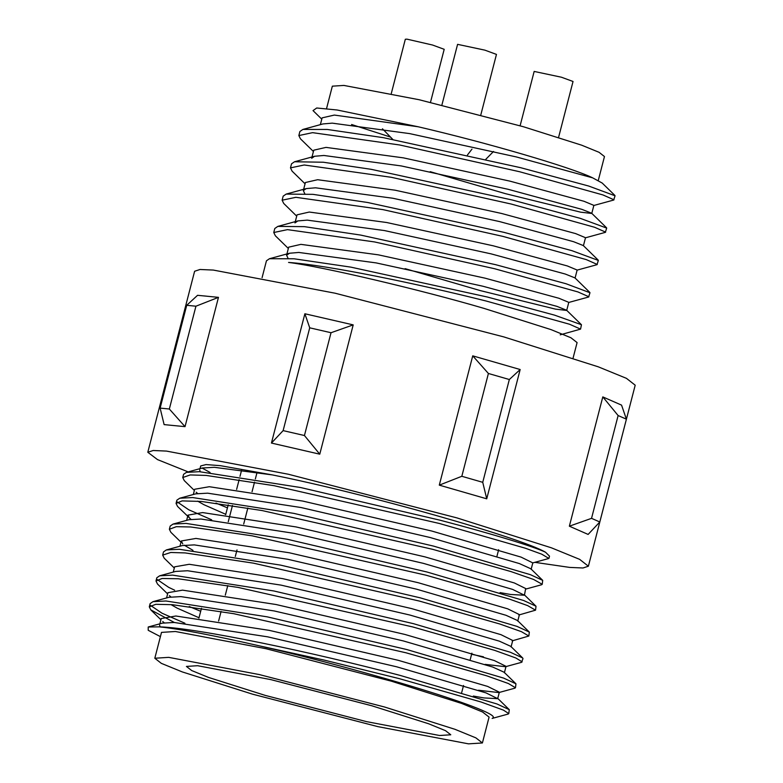 <?xml version="1.0" encoding="UTF-8"?>
<svg xmlns="http://www.w3.org/2000/svg" width="783" height="783" viewBox="0 0 783 783"><rect width="100%" height="100%" fill="white"/><g stroke="black" fill="none" stroke-linecap="round" stroke-linejoin="round"><path stroke-width="1.17" d="M480.791 114.984L496.461 54.399L484.863 50.141L457.585 44.347L441.876 105.108M430.474 102.377L444.196 49.309L432.598 45.042L406.974 39.15L405.32 39.258L391.275 93.588M558.582 137.377L573.039 81.481L561.44 77.223L534.163 71.429L520.108 125.789M265.29 695.412L366.444 721.613L439.566 735.501L450.773 734.787L445.527 730.676L428.634 723.766L371.915 705.796L270.761 679.605L197.639 665.707L186.432 666.421L191.678 670.542L208.581 677.452L265.29 695.412M482.397 742.969L489.081 717.101L482.582 712.001L461.637 703.437L391.353 681.181L266.005 648.715L175.392 631.499L161.504 632.39L154.809 658.249L161.318 663.348L182.253 671.912L252.537 694.169L377.886 726.634L468.508 743.85L482.397 742.969L475.888 737.87L454.952 729.306L384.668 707.039L259.32 674.574L168.697 657.358L154.809 658.249M390.228 136.976L351.577 124.497M326.55 108.583L332.344 86.169L343.884 85.425L419.159 99.735L523.289 126.699L581.671 145.188L599.064 152.303L604.466 156.541L598.271 180.491M560.217 334.83L580.575 329.114L569.544 324.24L486.233 301.044C416.84 283.603 327.607 265.114 288.565 262.442C320.903 266.308 421.557 289.984 484.315 308.482L551.036 329.614L570.915 337.747L577.091 342.582L573.068 358.125M580.575 329.114L581.446 324.73L554.462 315.109L487.28 297.002L350.833 267.13L294.065 258.781L269.44 258.733L266.445 260.808L262.08 277.701M593.661 205.528L613.696 200.037L615.056 195.779L588.699 186.041L520.715 167.709L383.523 137.7L327.353 129.469L302.894 129.43L299.889 131.515L298.842 135.557L300.466 138.826L313.425 151.491M614.009 199.822L602.979 194.947L519.677 171.751L399.633 144.972L312.554 132.66L298.842 135.557M585.293 237.856L605.337 232.355L606.698 228.098L580.32 218.369L512.356 200.027L371.142 169.314L323.281 162.228L294.535 161.758L291.521 163.833L290.483 167.875L292.098 171.144L305.067 183.809M605.65 232.14L594.62 227.276L511.319 204.069L391.265 177.291L304.196 164.988L290.483 167.875M576.934 270.174L596.979 264.683L598.339 260.426L571.952 250.687L503.998 232.355L367.697 202.513L312.975 194.35L286.177 194.086L283.162 196.161L282.125 200.203L283.74 203.472L296.708 216.137M597.292 264.468L586.261 259.594L502.95 236.397L382.907 209.619L295.837 197.316L282.125 200.203M568.575 302.502L588.62 297.011L589.981 292.744L566.05 283.749L495.639 264.683L360.591 235.066L304.411 226.649L277.818 226.404L274.804 228.489L273.756 232.522L275.381 235.8L288.35 248.465M588.933 296.796L577.903 291.922L494.592 268.726L374.548 241.937L287.478 229.634L273.756 232.522M186.716 305.301L160.124 408.109L164.117 424.611L185.023 426.647L218.467 297.354L197.561 295.308L186.716 305.301L195.936 306.202L218.467 297.354M304.881 313.768L271.437 443.061L319.767 454.179L353.202 324.886L304.881 313.768L309.716 327.823L331.023 332.726L353.202 324.886M188.38 471.973L157.491 459.592L147.801 452.271L194.615 271.261L199.998 269.489L213.299 270.066L335.173 293.224L503.753 336.886L598.281 366.826L626.449 378.346L635.199 385.197L588.385 566.217L583.002 567.988L569.701 567.411L535.386 562.419M147.801 452.271L153.184 450.499L166.485 451.086L288.359 474.244L456.939 517.906L551.467 547.836L579.635 559.356L588.385 566.217M472.736 355.844L439.292 485.137L486.732 498.82L520.166 369.527L509.332 379.52L488.406 373.481L472.736 355.844L520.166 369.527M194.37 490.461L184.269 480.605L182.742 477.542L183.584 474.312L186.403 472.374L199.391 471.689L300.594 487.525L440.261 520.255C492.742 534.006 534.554 546.828 545.575 552.269L549.509 556.165L548.912 558.445L532.802 562.899L531.128 569.368M182.742 477.542L190.21 474.938L206.105 475.418L274.021 485.675L439.42 523.484L525.383 548.227L541.719 554.178L548.912 558.445M211.655 519.795L188.752 509.772L177.379 502.02M190.944 519.325L177.584 506.464L176.058 503.41L176.889 500.171L179.708 498.233L192.696 497.548L293.899 513.384L433.576 546.113L530.375 574.663L542.707 580.36L542.227 584.304L541.572 584.754L525.559 589.139L524.434 595.227L510.673 594.493L500.063 592.614M176.058 503.41L182.116 500.905L201.368 501.453L261.962 510.526L432.735 549.343L510.917 571.561L533.624 579.469L542.227 584.304M180.99 542.179L170.89 532.323L169.373 529.259L170.205 526.029L173.023 524.091L186.011 523.406L287.214 539.252L426.882 571.972L523.69 600.522L536.022 606.228L535.543 610.172L518.875 614.998M169.373 529.259L176.332 526.685L190.739 526.979L252.175 535.826L426.05 575.202L509.527 599.132L527.634 605.611L535.543 610.172M174.306 568.037L164.195 558.181L162.678 555.118L163.52 551.888L166.339 549.95L179.327 549.275L280.529 565.111L420.197 597.83L517.005 626.38L529.337 632.087L528.848 636.031L512.18 640.856M162.678 555.118L170.782 552.475L185.189 552.925L253.428 563.153L419.365 601.06L499.808 624.002L521.458 631.685L528.848 636.031M174.648 590.206L168.688 587.348L157.314 579.596M167.621 593.905L157.51 584.04L155.993 580.986L156.825 577.746L159.644 575.808L172.632 575.133L273.844 590.969L413.512 623.689L510.32 652.239L522.643 657.945L523.005 658.65L521.507 662.34L505.495 666.715L485.127 664.375M155.993 580.986L162.081 578.48L178.181 578.764L237.954 587.387L412.67 626.919L494.621 650.35L515.88 657.994L522.163 661.889M184.905 623.229L162.003 613.206L150.63 605.465M174.325 622.475L150.825 609.898L149.308 606.845L150.14 603.605L152.959 601.667L165.947 600.992L267.15 616.828L406.817 649.547L503.626 678.098L515.958 683.804L515.478 687.748L514.822 688.198L498.81 692.573L478.442 690.234M149.308 606.845L155.797 604.3L172.358 604.691L233.735 613.696L405.986 652.787L486.801 675.837L508.343 683.51L515.478 687.748M483.473 656.81L471.601 654.265M508.793 713.607L503.469 710.142L481.124 702.018L399.301 678.646L324.074 660.059L259.408 645.867C213.397 635.346 180.021 629.013 159.262 626.85C196.562 627.839 311.937 652.073 400.133 675.406L496.941 703.956L509.273 709.662L508.793 713.607L508.138 714.057L492.125 718.432M210.079 472.472L202.131 468.068M200.008 468.645L200.702 465.954L206.017 464.573L220.307 465.66L272.278 474.899C366.15 493.652 521.419 537.794 545.575 552.269M164.195 622.759L162.707 621.496M159.889 623.806L161.239 618.55L175.862 616.006L269.303 630.374L398.234 660.314L487.623 686.407L499.358 692.201L498.81 692.573M200.693 611.288L189.232 606.531M170.88 596.9L169.392 595.638M166.573 597.948L167.934 592.692L182.547 590.147L275.988 604.505L404.928 634.455L494.308 660.549L506.043 666.343L505.495 666.715M173.258 572.079L174.619 566.833L189.232 564.289L282.683 578.647L411.613 608.597L501.003 634.68L512.738 640.474L511.064 646.944M192.99 550.351L184.259 545.183M182.772 543.921L181.304 540.975L195.926 538.43L289.367 552.788L418.298 582.738L507.687 608.822L519.423 614.616L517.749 621.085M189.457 518.062L187.998 515.116L202.611 512.571L296.052 526.93L424.993 556.879L514.372 582.963L526.107 588.757M227.442 507.854L215.961 503.087M197.629 493.466L196.151 492.194M193.323 494.504L194.683 489.248L209.296 486.713L302.747 501.071L431.678 531.011L521.067 557.105L532.802 562.899M160.104 626.889L159.575 625.01M160.407 636.628L148.212 630.295L148.222 626.997L162.287 623.151L174.188 622.475L267.629 636.833L396.57 666.773L485.949 692.867L497.685 698.661L483.923 697.927L473.314 696.048M199.019 617.758L177.173 608.137L170.929 604.574M152.959 601.667L168.971 597.292L180.873 596.607L274.324 610.975L403.255 640.915L492.644 667.008L504.076 672.205L515.958 683.804M159.644 575.808L175.656 571.424L187.568 570.748L281.009 585.116L409.94 615.056L499.329 641.15L510.761 646.347L522.643 657.945M166.339 549.95L182.351 545.565L194.253 544.89L287.694 559.258L416.625 589.198L506.014 615.291L517.455 620.488L529.337 632.087M173.023 524.091L189.036 519.706L200.937 519.031L294.379 533.399L423.319 563.339L512.699 589.433L524.434 595.227M225.768 514.323L203.923 504.702L197.668 501.14M179.708 498.233L195.721 493.848L207.622 493.173L301.073 507.541L430.004 537.481L519.393 563.574L530.825 568.771L542.707 580.36M200.233 471.728L199.694 469.859M186.403 472.374L202.406 467.989L214.317 467.314L272.278 474.899M148.222 626.997L159.262 626.85M259.633 645.916C370.702 671.423 504.604 712.716 492.664 718.089M271.437 443.061L283.123 430.621L304.44 435.524L331.023 332.726M304.44 435.524L319.767 454.179M283.123 430.621L309.716 327.823M439.292 485.137L461.823 476.289L482.739 482.318L509.332 379.52M482.739 482.318L486.732 498.82M461.823 476.289L488.406 373.481M602.802 396.893L621.555 405.124L626.4 419.179L618.12 415.548L602.802 396.893L569.358 526.186L588.121 534.427L599.807 521.977L626.4 419.179M569.358 526.186L591.537 518.346L599.807 521.977M591.537 518.346L618.12 415.548M614.89 195.437L602.215 183.056L592.653 177.849C570.964 167.278 487.78 142.927 418.171 126.768L334.351 115.072L322.116 117.861L320.364 124.644M430.19 171.673L505.329 193.626L580.604 212.164L591.772 213.465L593.866 205.381L584.02 201.29L509.987 181.157L403.362 157.853L325.992 147.39L313.758 150.189L312.006 156.972M583.413 245.793L585.508 237.709L575.662 233.608L501.629 213.485L395.004 190.181L317.634 179.718L305.399 182.517L303.315 190.592L304.763 193.646M575.055 278.112L577.149 270.037L567.303 265.936L493.27 245.813L386.645 222.509L309.265 212.046L297.041 214.836L295.289 221.618M405.105 268.647L480.243 290.591L555.529 309.138L566.696 310.44L568.791 302.355L558.935 298.264L484.912 278.131L378.287 254.827L300.907 244.365L288.682 247.164L286.588 255.238L288.046 258.282M418.171 126.768L337.121 109.992L316.714 107.995L313.024 110.599L321.784 119.163M592.653 177.849L516.261 156.913L409.636 133.609L332.256 123.146L322.929 123.939L302.894 129.44M606.531 227.765L591.664 213.24L581.926 209.374L507.903 189.241L401.278 165.937L323.898 155.474L314.57 156.267L311.673 158.274M598.173 260.083L583.306 245.559L573.567 241.693L499.534 221.569L392.909 198.265L315.539 187.803L306.212 188.595L303.315 190.592M589.805 292.411L574.947 277.887L565.209 274.021L491.176 253.888L384.551 230.584L307.181 220.121L297.853 220.914L294.956 222.92M581.446 324.73L566.579 310.215L556.85 306.339L482.817 286.216L376.192 262.912L298.822 252.449L289.495 253.242L286.588 255.238M471.963 149.132L467.431 155.005M160.124 408.109L169.343 409.01L195.936 306.202M169.343 409.01L185.023 426.647M228.254 521.752L232.473 505.466M236.613 489.434L239.158 479.607M239.989 476.377L241.634 470.035M257.069 472.335L255.366 478.912M254.534 482.142L252.048 491.734M247.849 508.001L243.689 524.062M237.004 549.92L235.301 556.488M227.784 585.586L225.298 595.168M221.09 611.445L218.614 621.027M485.861 159.243L493.544 151.452M461.706 692.524L463.526 685.477M470.221 659.609L471.885 653.149M496.97 556.175L498.644 549.715M499.358 692.201L497.685 698.661M506.043 666.343L504.379 672.803M181.304 540.975L179.953 546.221M187.998 515.116L186.638 520.362M497.391 698.064L509.273 709.662M524.14 594.63L536.022 606.228M150.825 609.898L160.926 619.764M269.44 258.733L289.495 253.242M277.818 226.404L297.853 220.914M286.177 194.086L306.212 188.595M294.535 161.758L314.57 156.267M382.447 128.794L392.802 139.423M198.911 618.159L201.476 608.264M225.661 514.725L228.225 504.82"/></g></svg>
